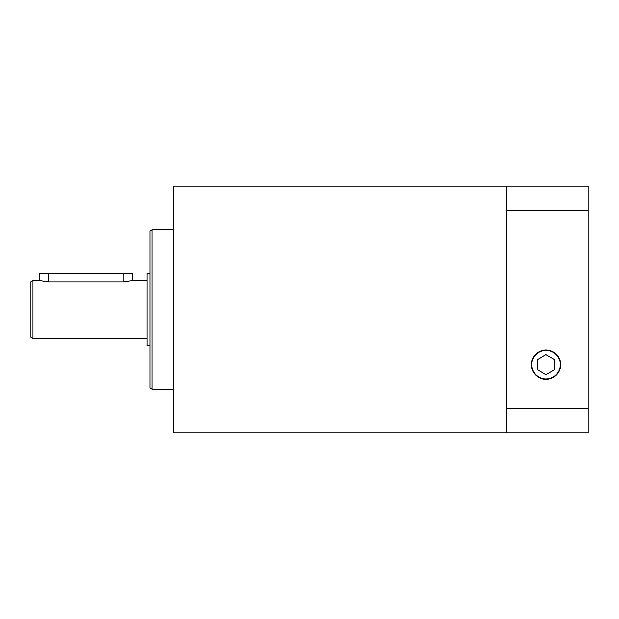 <?xml version="1.0" encoding="UTF-8"?>
<svg xmlns="http://www.w3.org/2000/svg" width="619" height="619" viewBox="0 0 619 619"><rect width="100%" height="100%" fill="white"/><g stroke="black" fill="none" stroke-linecap="round" stroke-linejoin="round"><path stroke-width="0.93" d="M149.914 345.773L147.013 345.773L147.013 273.227L149.914 273.227M173.127 186.187L506.806 186.187L506.806 210.506L588.05 210.506L588.05 432.813L173.127 432.813L173.127 186.187M173.127 389.289L151.941 389.289L151.941 229.711L173.127 229.711M151.941 229.711L149.914 230.879L149.914 388.121L151.941 389.289M147.013 338.516L32.977 338.516L32.977 280.484L39.655 280.484L48.359 281.823L123.8 281.823L132.505 280.484L147.013 280.484M32.977 280.484L30.95 281.66L30.95 337.34L32.977 338.516M532.58 370.588L536.209 375.563M560.636 364.63A14.663 14.663 0 0 1 545.973 379.292A14.663 14.663 0 0 1 531.319 364.63A14.663 14.663 0 0 1 545.973 349.967A14.663 14.663 0 0 1 560.636 364.63M545.973 378.921A14.291 14.291 0 0 1 531.682 364.63A14.291 14.291 0 0 1 545.973 350.339A14.291 14.291 0 0 1 560.272 364.63A14.291 14.291 0 0 1 545.973 378.921M554.686 369.659L545.973 374.681L537.269 369.659L537.269 359.6L545.973 354.579L554.678 359.6L554.678 369.659M588.05 408.494L506.806 408.494L506.806 210.506M506.806 408.494L506.806 432.82M506.806 186.187L588.05 186.187L588.05 210.506M132.505 280.484L132.505 273.227L39.655 273.227L39.655 280.484M123.8 273.227L123.8 281.823M48.359 273.227L48.359 281.823"/></g></svg>
